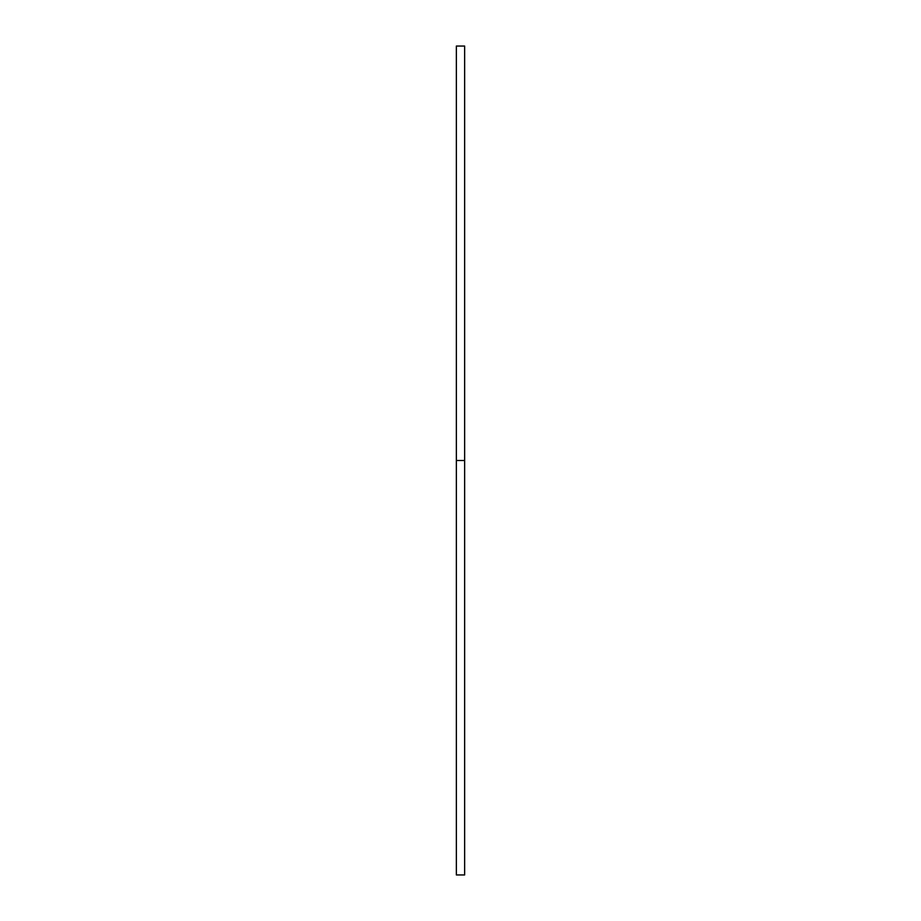 <?xml version="1.0" encoding="UTF-8"?>
<svg xmlns="http://www.w3.org/2000/svg" width="921" height="921" viewBox="0 0 921 921"><rect width="100%" height="100%" fill="white"/><g stroke="black" fill="none" stroke-linecap="round" stroke-linejoin="round"><path stroke-width="1.38" d="M464.645 460.5L464.645 874.95L456.356 874.95L456.356 46.05L464.645 46.05L464.645 460.5L456.356 460.5"/></g></svg>
